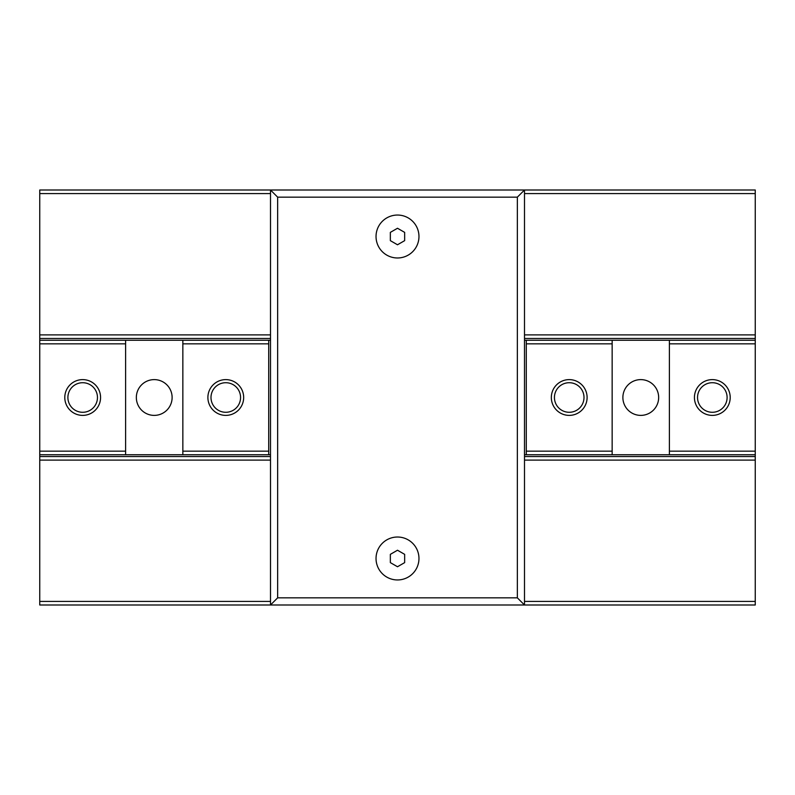<?xml version="1.0" encoding="UTF-8"?>
<svg xmlns="http://www.w3.org/2000/svg" width="795" height="795" viewBox="0 0 795 795"><rect width="100%" height="100%" fill="white"/><g stroke="black" fill="none" stroke-linecap="round" stroke-linejoin="round"><path stroke-width="1.19" d="M418.965 236.513A21.465 21.465 0 0 1 397.5 257.978A21.465 21.465 0 0 1 376.035 236.513A21.465 21.465 0 0 1 397.5 215.048A21.465 21.465 0 0 1 418.965 236.513M418.965 558.488A21.465 21.465 0 0 1 397.5 579.952A21.465 21.465 0 0 1 376.035 558.488A21.465 21.465 0 0 1 397.5 537.023A21.465 21.465 0 0 1 418.965 558.488M397.5 550.229L404.655 554.354L404.655 562.621L397.5 566.746L390.345 562.621L390.345 554.354L397.5 550.229M397.5 228.254L404.655 232.379L404.655 240.647L397.5 244.771L390.345 240.647L390.345 232.379L397.5 228.254M524.501 454.74L755.25 454.74L755.25 604.995L270.499 604.995L277.654 597.84L517.346 597.84L524.501 604.995L524.501 190.005L517.346 197.16L277.654 197.16L270.499 190.005L755.25 190.005L755.25 338.471L524.501 338.471M270.499 456.529L39.75 456.529L39.75 604.995L270.499 604.995L270.499 190.005L39.75 190.005L39.75 338.471L270.499 338.471M277.654 597.84L277.654 197.16M517.346 597.84L517.346 197.16M270.499 193.583L39.75 193.583M270.499 334.894L39.75 334.894M755.25 334.894L524.501 334.894M755.25 193.583L524.501 193.583M270.499 460.106L39.75 460.106M270.499 601.418L39.75 601.418M755.25 601.418L524.501 601.418M755.25 460.106L524.501 460.106M755.25 456.529L524.501 456.529M554.433 397.5A14.787 14.787 0 0 0 569.22 412.287A14.787 14.787 0 0 0 584.007 397.5A14.787 14.787 0 0 0 569.22 382.713A14.787 14.787 0 0 0 554.433 397.5M587.107 397.5A17.887 17.887 0 0 1 569.22 415.387A17.887 17.887 0 0 1 551.332 397.5A17.887 17.887 0 0 1 569.22 379.613A17.887 17.887 0 0 1 587.107 397.5M697.533 397.5A14.787 14.787 0 0 0 712.32 412.287A14.787 14.787 0 0 0 727.107 397.5A14.787 14.787 0 0 0 712.32 382.713A14.787 14.787 0 0 0 697.533 397.5M730.207 397.5A17.887 17.887 0 0 1 712.32 415.387A17.887 17.887 0 0 1 694.433 397.5A17.887 17.887 0 0 1 712.32 379.613A17.887 17.887 0 0 1 730.207 397.5M658.657 397.5A17.887 17.887 0 0 1 640.77 415.387A17.887 17.887 0 0 1 622.882 397.5A17.887 17.887 0 0 1 640.77 379.613A17.887 17.887 0 0 1 658.657 397.5M755.25 338.471L755.25 343.838L669.39 343.838L669.39 340.26L612.15 340.26L612.15 343.838L526.29 343.838L526.29 340.26L612.15 340.26M669.39 340.26L755.25 340.26M526.29 340.26L524.501 340.26M669.39 454.74L669.39 451.163L755.25 451.163L755.25 454.74M526.29 454.74L526.29 451.163L612.15 451.163L612.15 454.74M526.29 343.838L526.29 451.163M612.15 343.838L612.15 451.163M669.39 343.838L669.39 451.163M755.25 343.838L755.25 451.163M270.499 340.26L39.75 340.26L39.75 338.471M240.567 397.5A14.787 14.787 0 0 0 225.78 382.713A14.787 14.787 0 0 0 210.993 397.5A14.787 14.787 0 0 0 225.78 412.287A14.787 14.787 0 0 0 240.567 397.5M207.892 397.5A17.887 17.887 0 0 1 225.78 379.613A17.887 17.887 0 0 1 243.667 397.5A17.887 17.887 0 0 1 225.78 415.387A17.887 17.887 0 0 1 207.892 397.5M97.467 397.5A14.787 14.787 0 0 0 82.68 382.713A14.787 14.787 0 0 0 67.893 397.5A14.787 14.787 0 0 0 82.68 412.287A14.787 14.787 0 0 0 97.467 397.5M64.793 397.5A17.887 17.887 0 0 1 82.68 379.613A17.887 17.887 0 0 1 100.568 397.5A17.887 17.887 0 0 1 82.68 415.387A17.887 17.887 0 0 1 64.793 397.5M136.343 397.5A17.887 17.887 0 0 1 154.23 379.613A17.887 17.887 0 0 1 172.117 397.5A17.887 17.887 0 0 1 154.23 415.387A17.887 17.887 0 0 1 136.343 397.5M39.75 456.529L39.75 451.163L125.61 451.163L125.61 454.74L182.85 454.74L182.85 451.163L268.71 451.163L268.71 454.74L182.85 454.74M125.61 454.74L39.75 454.74M268.71 454.74L270.499 454.74M125.61 340.26L125.61 343.838L39.75 343.838L39.75 340.26M268.71 340.26L268.71 343.838L182.85 343.838L182.85 340.26M268.71 451.163L268.71 343.838M182.85 451.163L182.85 343.838M125.61 451.163L125.61 343.838M39.75 451.163L39.75 343.838"/></g></svg>
